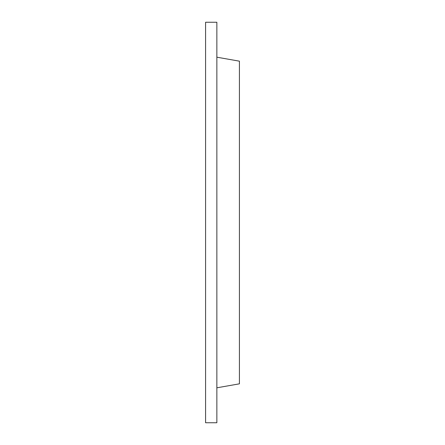 <?xml version="1.0" encoding="UTF-8"?>
<svg xmlns="http://www.w3.org/2000/svg" width="445" height="445" viewBox="0 0 445 445"><rect width="100%" height="100%" fill="white"/><g stroke="black" fill="none" stroke-linecap="round" stroke-linejoin="round"><path stroke-width="0.67" d="M216.86 22.25L216.86 422.75L205.579 422.75L205.579 22.25L216.86 22.25M216.86 57.194L239.421 61.171L239.421 383.829L216.86 387.806"/></g></svg>
